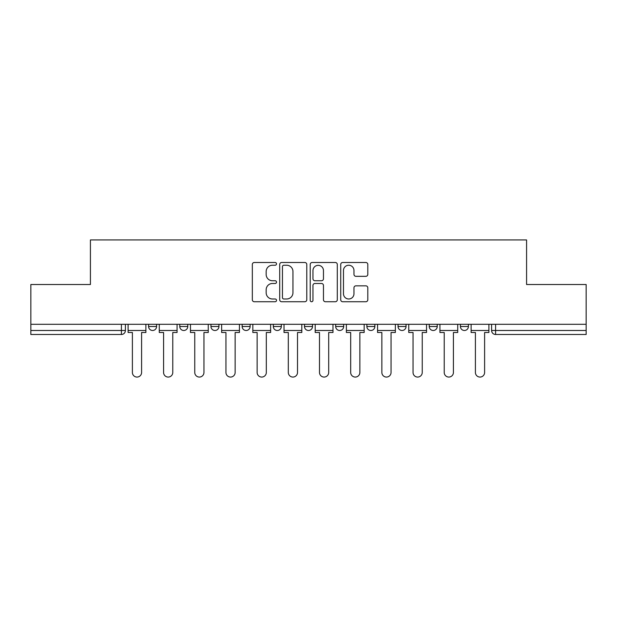 <?xml version="1.0" encoding="UTF-8"?>
<svg xmlns="http://www.w3.org/2000/svg" width="617" height="617" viewBox="0 0 617 617"><rect width="100%" height="100%" fill="white"/><g stroke="black" fill="none" stroke-linecap="round" stroke-linejoin="round"><path stroke-width="0.93" d="M276.516 263.868A1.373 1.373 0 0 0 275.143 262.495L254.297 262.495A1.959 1.959 0 0 0 252.338 264.454L252.338 299.769A1.959 1.959 0 0 0 254.297 301.736L275.143 301.736A1.373 1.373 0 0 0 276.516 300.363A1.373 1.373 0 0 0 275.143 298.99L272.444 298.99A6.278 6.278 0 0 1 266.166 292.713L266.166 289.766A6.278 6.278 0 0 1 272.444 283.488L275.143 283.488A1.373 1.373 0 0 0 276.516 282.116A1.373 1.373 0 0 0 275.143 280.743L272.444 280.743A6.278 6.278 0 0 1 266.166 274.465L266.166 271.519A6.278 6.278 0 0 1 272.444 265.241L275.143 265.241A1.373 1.373 0 0 0 276.516 263.868M460.421 324.295L460.421 326.493L468.411 326.493A3.995 3.995 0 0 1 464.416 330.488A3.995 3.995 0 0 1 460.421 326.493L460.421 324.295M429.231 324.295L429.231 326.493L437.229 326.493A3.995 3.995 0 0 1 433.234 330.488A3.995 3.995 0 0 1 429.231 326.493L429.231 324.295M273.316 326.493L273.316 324.295L273.316 326.493A3.995 3.995 0 0 0 277.318 330.488A3.995 3.995 0 0 1 273.316 326.493L281.313 326.493A3.995 3.995 0 0 1 277.318 330.488M242.134 324.295L242.134 326.493L250.132 326.493A3.995 3.995 0 0 1 246.137 330.488A3.995 3.995 0 0 1 242.134 326.493L242.134 324.295M210.952 324.295L210.952 326.493L218.95 326.493A3.995 3.995 0 0 1 214.947 330.488A3.995 3.995 0 0 1 210.952 326.493L210.952 324.295M179.771 326.493L179.771 324.295L179.771 326.493A3.995 3.995 0 0 0 183.766 330.488A3.995 3.995 0 0 1 179.771 326.493L187.769 326.493A3.995 3.995 0 0 1 183.766 330.488A3.995 3.995 0 0 0 187.769 326.493A3.995 3.995 0 0 1 183.766 330.488M148.589 326.493L148.589 324.295L148.589 326.493A3.995 3.995 0 0 0 152.584 330.488A3.995 3.995 0 0 1 148.589 326.493L156.579 326.493A3.995 3.995 0 0 1 152.584 330.488A3.995 3.995 0 0 0 156.579 326.493A3.995 3.995 0 0 1 152.584 330.488M365.842 276.323A1.959 1.959 0 0 0 367.801 274.364L367.801 264.454A1.959 1.959 0 0 0 365.842 262.495L342.69 262.495A1.959 1.959 0 0 0 340.731 264.454L340.731 299.769A1.959 1.959 0 0 0 342.69 301.736L365.842 301.736A1.959 1.959 0 0 0 367.801 299.769L367.801 287.807A1.959 1.959 0 0 0 365.842 285.841L355.932 285.841A1.959 1.959 0 0 0 353.973 287.807L353.973 293.738A5.252 5.252 0 0 1 348.721 298.99A5.252 5.252 0 0 1 343.476 293.738L343.476 270.493A5.252 5.252 0 0 1 348.721 265.241A5.252 5.252 0 0 1 353.973 270.493L353.973 274.364A1.959 1.959 0 0 0 355.932 276.323L365.842 276.323M30.85 324.295L30.85 284.514L90.421 284.514L90.421 239.936L526.579 239.936L526.579 284.514L586.15 284.514L586.15 324.295L30.85 324.295L30.85 330.488L125.398 330.488L125.398 324.295M306.78 264.454A1.959 1.959 0 0 0 304.821 262.495L281.668 262.495A1.959 1.959 0 0 0 279.709 264.454L279.709 299.769A1.959 1.959 0 0 0 281.668 301.736L304.821 301.736A1.959 1.959 0 0 0 306.78 299.769L306.78 264.454M312.179 262.495L335.332 262.495A1.959 1.959 0 0 1 337.291 264.454L337.291 299.769A1.959 1.959 0 0 1 335.332 301.736L325.421 301.736A1.959 1.959 0 0 1 323.462 299.769L323.462 285.447A1.959 1.959 0 0 0 321.496 283.488L314.925 283.488A1.959 1.959 0 0 0 312.966 285.447L312.966 300.363A1.373 1.373 0 0 1 311.593 301.736A1.373 1.373 0 0 1 310.22 300.363L310.22 264.454A1.959 1.959 0 0 1 312.179 262.495M491.602 324.295L491.602 330.488L586.15 330.488L586.15 334.483L495.598 334.483A3.995 3.995 0 0 1 491.602 330.488A3.995 3.995 0 0 0 495.598 334.483L495.598 324.295M586.15 324.295L586.15 330.488M121.402 324.295L121.402 334.483A3.995 3.995 0 0 0 125.398 330.488A3.995 3.995 0 0 1 121.402 334.483L30.85 334.483L30.85 330.488M468.411 324.295L468.411 326.493M437.229 324.295L437.229 326.493L437.229 324.295M406.048 324.295L406.048 326.493A3.995 3.995 0 0 1 402.053 330.488A3.995 3.995 0 0 1 398.05 326.493L406.048 326.493L406.048 324.295M398.05 324.295L398.05 326.493M374.866 324.295L374.866 326.493A3.995 3.995 0 0 1 370.863 330.488A3.995 3.995 0 0 1 366.868 326.493L374.866 326.493M366.868 324.295L366.868 326.493M343.684 324.295L343.684 326.493A3.995 3.995 0 0 1 339.682 330.488A3.995 3.995 0 0 1 335.687 326.493A3.995 3.995 0 0 0 339.682 330.488M335.687 324.295L335.687 326.493L343.684 326.493M312.495 324.295L312.495 326.493A3.995 3.995 0 0 1 308.5 330.488A3.995 3.995 0 0 1 304.505 326.493A3.995 3.995 0 0 0 308.5 330.488A3.995 3.995 0 0 0 312.495 326.493A3.995 3.995 0 0 1 308.5 330.488M304.505 324.295L304.505 326.493L312.495 326.493M281.313 324.295L281.313 326.493M250.132 324.295L250.132 326.493A3.995 3.995 0 0 1 246.137 330.488A3.995 3.995 0 0 0 250.132 326.493L250.132 324.295M218.95 324.295L218.95 326.493A3.995 3.995 0 0 1 214.947 330.488A3.995 3.995 0 0 0 218.95 326.493L218.95 324.295M187.769 324.295L187.769 326.493L187.769 324.295M156.579 324.295L156.579 326.493L156.579 324.295M283.828 265.241A1.373 1.373 0 0 0 282.455 266.613L282.455 297.618A1.373 1.373 0 0 0 283.828 298.99L286.674 298.99A6.278 6.278 0 0 0 292.952 292.713L292.952 271.519A6.278 6.278 0 0 0 286.674 265.241L283.828 265.241M323.462 270.585A5.252 5.252 0 0 0 318.21 265.341A5.252 5.252 0 0 0 312.966 270.585L312.966 278.776A1.959 1.959 0 0 0 314.925 280.743L321.496 280.743A1.959 1.959 0 0 0 323.462 278.776L323.462 270.585M128.097 330.488L128.097 332.486L132.393 332.486L132.393 372.467A4.597 4.597 0 0 0 136.989 377.064A4.597 4.597 0 0 0 141.594 372.467L141.594 332.486L145.89 332.486L145.89 330.488L128.097 330.488L128.097 324.295M145.89 330.488L145.89 324.295M159.279 330.488L159.279 332.486L163.582 332.486L163.582 372.467A4.597 4.597 0 0 0 168.179 377.064A4.597 4.597 0 0 0 172.775 372.467L172.775 332.486L177.071 332.486L177.071 330.488L159.279 330.488L159.279 324.295M177.071 330.488L177.071 324.295M190.46 330.488L190.46 332.486L194.764 332.486L194.764 372.467A4.597 4.597 0 0 0 199.36 377.064A4.597 4.597 0 0 0 203.957 372.467L203.957 332.486L208.253 332.486L208.253 330.488L190.46 330.488L190.46 324.295M208.253 330.488L208.253 324.295M221.65 330.488L221.65 332.486L225.945 332.486L225.945 372.467A4.597 4.597 0 0 0 230.542 377.064A4.597 4.597 0 0 0 235.139 372.467L235.139 332.486L239.435 332.486L239.435 330.488L221.65 330.488L221.65 324.295M239.435 330.488L239.435 324.295M252.831 330.488L252.831 332.486L257.127 332.486L257.127 372.467A4.597 4.597 0 0 0 261.724 377.064A4.597 4.597 0 0 0 266.32 372.467L266.32 332.486L270.624 332.486L270.624 330.488L252.831 330.488L252.831 324.295M270.624 330.488L270.624 324.295M284.013 330.488L284.013 332.486L288.309 332.486L288.309 372.467A4.597 4.597 0 0 0 292.905 377.064A4.597 4.597 0 0 0 297.51 372.467L297.51 332.486L301.806 332.486L301.806 330.488L284.013 330.488L284.013 324.295M301.806 330.488L301.806 324.295M315.194 330.488L315.194 332.486L319.49 332.486L319.49 372.467A4.597 4.597 0 0 0 324.095 377.064A4.597 4.597 0 0 0 328.691 372.467L328.691 332.486L332.987 332.486L332.987 330.488L315.194 330.488L315.194 324.295M332.987 330.488L332.987 324.295M346.376 330.488L346.376 332.486L350.68 332.486L350.68 372.467A4.597 4.597 0 0 0 355.276 377.064A4.597 4.597 0 0 0 359.873 372.467L359.873 332.486L364.169 332.486L364.169 330.488L346.376 330.488L346.376 324.295M364.169 330.488L364.169 324.295M377.565 330.488L377.565 332.486L381.861 332.486L381.861 372.467A4.597 4.597 0 0 0 386.458 377.064A4.597 4.597 0 0 0 391.055 372.467L391.055 332.486L395.35 332.486L395.35 330.488L377.565 330.488L377.565 324.295M395.35 330.488L395.35 324.295M408.747 330.488L408.747 332.486L413.043 332.486L413.043 372.467A4.597 4.597 0 0 0 417.64 377.064A4.597 4.597 0 0 0 422.236 372.467L422.236 332.486L426.54 332.486L426.54 330.488L408.747 330.488L408.747 324.295M426.54 330.488L426.54 324.295M439.929 330.488L439.929 332.486L444.225 332.486L444.225 372.467A4.597 4.597 0 0 0 448.821 377.064A4.597 4.597 0 0 0 453.418 372.467L453.418 332.486L457.721 332.486L457.721 330.488L439.929 330.488L439.929 324.295M457.721 330.488L457.721 324.295M471.11 330.488L471.11 332.486L475.406 332.486L475.406 372.467A4.597 4.597 0 0 0 480.011 377.064A4.597 4.597 0 0 0 484.607 372.467L484.607 332.486L488.903 332.486L488.903 330.488L471.11 330.488L471.11 324.295M488.903 330.488L488.903 324.295M495.598 334.483A3.995 3.995 0 0 1 491.602 330.488"/></g></svg>
